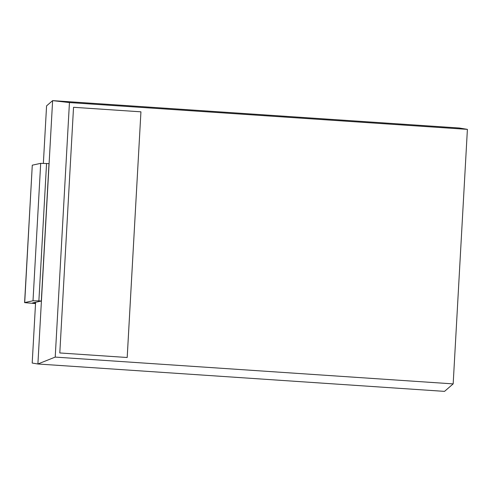 <?xml version="1.0" encoding="UTF-8"?>
<svg xmlns="http://www.w3.org/2000/svg" width="492" height="492" viewBox="0 0 492 492"><rect width="100%" height="100%" fill="white"/><g stroke="black" fill="none" stroke-linecap="round" stroke-linejoin="round"><path stroke-width="0.74" d="M35.602 302.279L32.195 363.041L37.896 363.994L444.534 391.374L453.169 383.889L467.4 129.365L69.446 102.57L55.215 357.094L453.169 383.889M467.4 129.365L459.257 128.006L52.619 100.626L46.574 105.866L43.364 163.307M69.446 102.57L52.619 100.626L37.896 363.994L55.215 357.094M35.553 303.158L32.521 302.949L41.31 301.036L38.88 300.876L33.007 300.766L24.705 302.574L32.281 165.207L24.6 302.623L35.522 303.589M32.386 165.158L40.688 163.35L48.997 163.627L41.31 301.036M127.2 357.499L140.933 111.825L73.536 107.287L59.803 352.961L127.2 357.499M127.188 357.493L140.933 111.825L73.536 107.293M38.88 300.876L46.562 163.461M33.007 300.766L40.688 163.35"/></g></svg>
